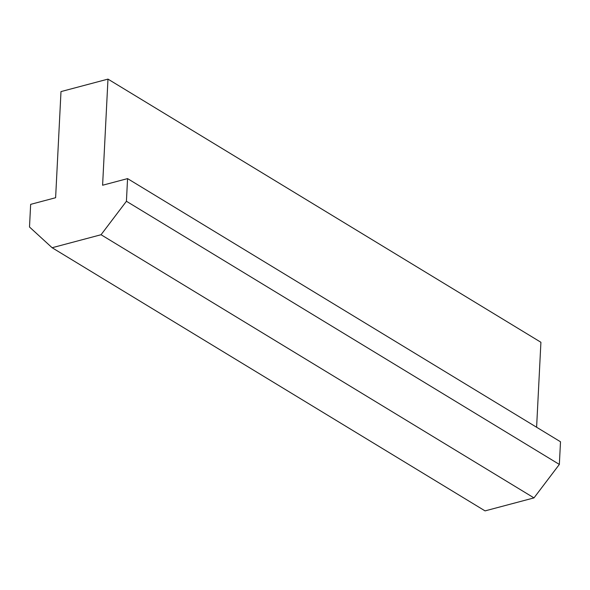 <?xml version="1.0" encoding="UTF-8"?>
<svg xmlns="http://www.w3.org/2000/svg" width="590" height="590" viewBox="0 0 590 590"><rect width="100%" height="100%" fill="white"/><g stroke="black" fill="none" stroke-linecap="round" stroke-linejoin="round"><path stroke-width="0.89" d="M107.977 79.112L60.991 91.59L55.615 197.724L30.651 204.354L29.5 227.01L52.119 247.726L485.054 510.888L533.987 497.894L559.35 464.426L560.5 441.77L127.565 178.608L102.601 185.238L107.977 79.112L540.912 342.274L536.605 427.249M52.119 247.726L101.052 234.731L533.987 497.894M101.052 234.731L126.422 201.264L559.35 464.426M126.422 201.264L127.565 178.608"/></g></svg>
